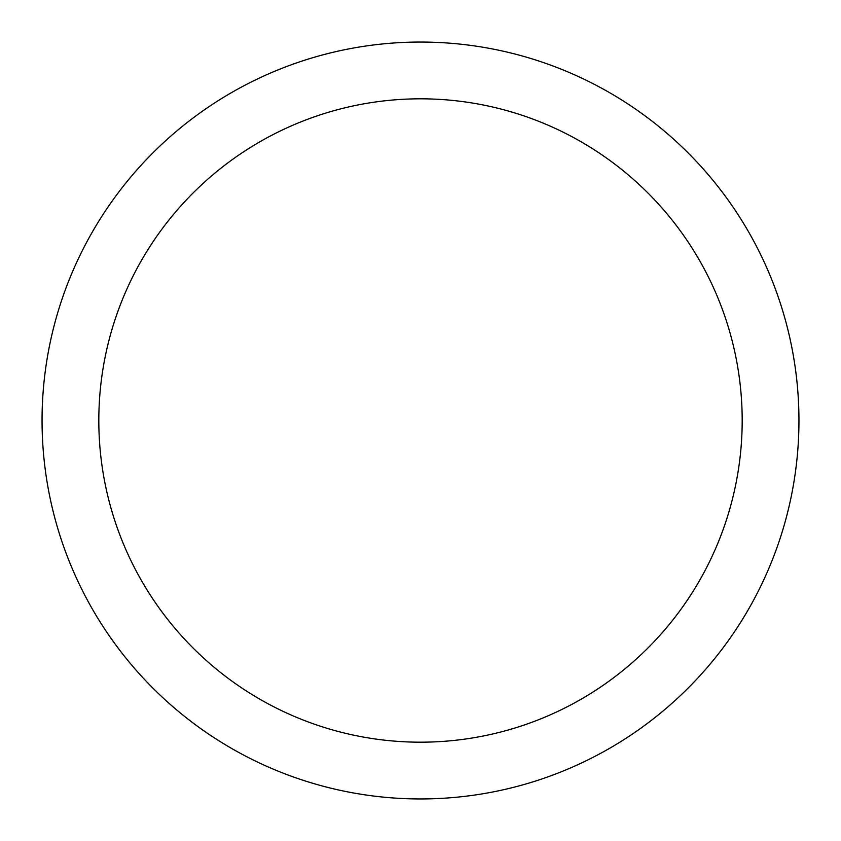<?xml version="1.0" encoding="UTF-8"?>
<svg xmlns="http://www.w3.org/2000/svg" width="841" height="841" viewBox="0 0 841 841"><rect width="100%" height="100%" fill="white"/><g stroke="black" fill="none" stroke-linecap="round" stroke-linejoin="round"><path stroke-width="1.26" d="M420.5 42.05A378.45 378.45 0 0 1 798.95 420.5A378.45 378.45 0 0 1 420.5 798.95A378.45 378.45 0 0 1 42.05 420.5A378.45 378.45 0 0 1 420.5 42.05M420.5 98.817A321.683 321.683 0 0 1 742.183 420.5A321.683 321.683 0 0 1 420.5 742.183A321.683 321.683 0 0 1 98.817 420.5A321.683 321.683 0 0 1 420.5 98.817"/></g></svg>
